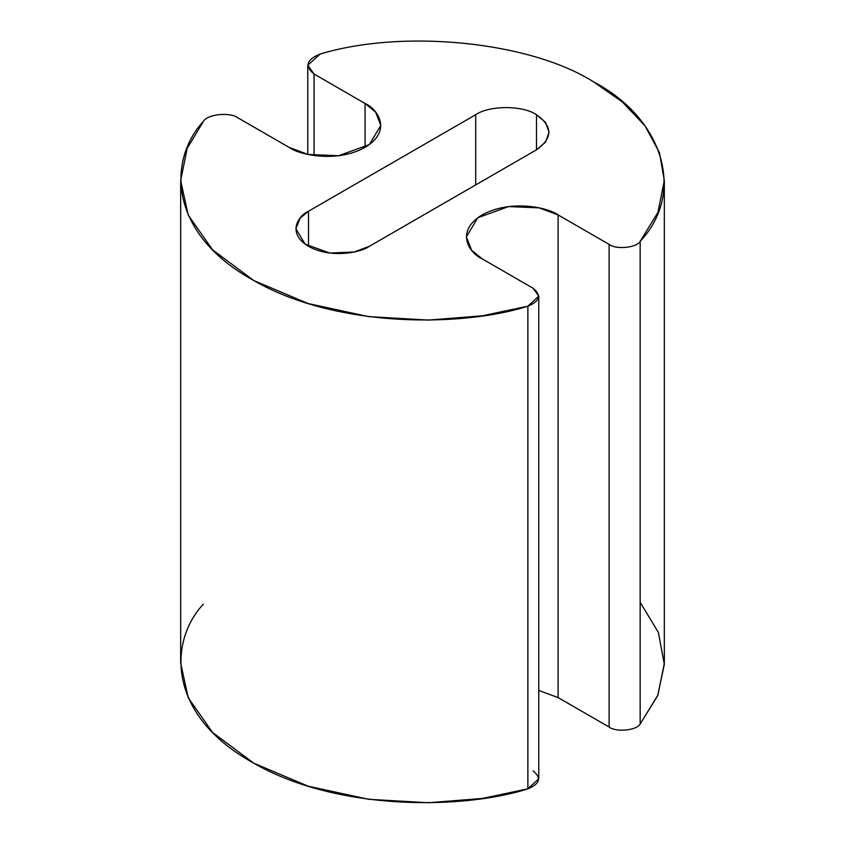 <?xml version="1.0" encoding="UTF-8"?>
<svg xmlns="http://www.w3.org/2000/svg" width="845" height="845" viewBox="0 0 845 845"><rect width="100%" height="100%" fill="white"/><g stroke="black" fill="none" stroke-linecap="round" stroke-linejoin="round"><path stroke-width="1.27" d="M536.501 149.808L545.553 142.118L549.092 132.264L545.553 122.398L536.501 114.709L536.501 149.808L536.501 114.709C522.812 105.245 489.382 105.245 475.703 114.709L308.499 211.239L308.499 246.339L308.499 211.239L300.112 218.094L295.908 228.794L305.056 244.089L329.708 253.035L354.139 252L369.297 246.339L536.501 149.808L369.297 246.339C361.628 252.18 331.42 259.088 308.499 246.339C286.413 233.114 298.391 215.665 308.499 211.239L475.703 114.709L475.703 184.918L475.703 114.709C489.382 105.245 522.812 105.245 536.501 114.709C552.894 126.412 552.894 138.115 536.501 149.808M320.171 54.027C403.699 28.772 529.921 41.595 593.496 81.807L622.416 101.981L645.073 125.947L659.449 152.628L664.328 180.524L657.928 212.422L640.161 241.364C636.623 247.828 616.132 249.824 609.118 244.385L558.112 214.936L539.163 207.87L508.616 206.571L477.795 217.756L466.366 236.875L471.616 250.247L482.115 258.813L533.121 288.261L538.772 296.151L527.871 306.186L482.484 315.776L428.552 320.097L368.684 316.643L308.087 303.524L253.827 280.572L212.591 249.845L188.224 215.126L180.672 180.524L187.146 148.456L203.391 121.448C207.152 114.159 230.22 111.815 238.068 117.92L289.075 147.368L308.024 154.445L338.57 155.744L369.392 144.558L380.81 125.43L375.571 112.058L365.072 103.491L314.065 74.043L307.77 65.266L320.171 54.027C306.534 59.52 304.496 66.195 314.065 74.043L314.065 155.533L314.065 74.043L365.072 103.491L365.072 147.368L365.072 103.491C377.715 109.026 392.682 130.838 365.072 147.368C336.426 163.307 298.665 154.667 289.075 147.368L238.068 117.92C230.22 111.815 207.152 114.159 203.391 121.448C168.63 158.67 166.623 232.016 252.697 279.938C336.891 328.958 463.884 326.783 527.871 306.186L527.871 788.839L527.871 306.186C539.923 301.221 541.677 295.243 533.121 288.261L482.115 258.813C469.471 253.278 454.504 231.477 482.115 214.936C510.75 198.998 548.521 207.638 558.112 214.936L558.112 697.59L558.112 214.936L609.118 244.385L609.118 727.038L609.118 244.385C616.132 249.824 636.623 247.828 640.161 241.364L640.161 724.017L640.161 241.364C685.675 193.019 663.98 118.839 593.496 81.807C529.921 41.595 403.699 28.772 320.171 54.027M640.161 602.337L658.403 632.472L664.318 664.413L657.685 695.657L640.161 724.017C636.623 730.481 616.132 732.478 609.118 727.038L558.112 697.59L538.772 690.439L558.112 697.59L609.118 727.038C616.132 732.478 636.623 730.481 640.161 724.017L657.928 695.076L664.328 663.177L664.328 180.524M180.672 180.524L180.672 663.177L188.224 697.78L212.591 732.499L253.827 763.225L308.087 786.177L368.684 799.296L428.552 802.75L482.484 798.43L527.871 788.839L538.772 778.805L538.772 296.151M533.121 770.915C541.677 777.896 539.923 783.875 527.871 788.839C463.884 809.436 336.891 811.612 252.697 762.591C166.623 714.669 168.63 641.323 203.391 604.101M307.77 154.392L307.77 65.266"/></g></svg>
